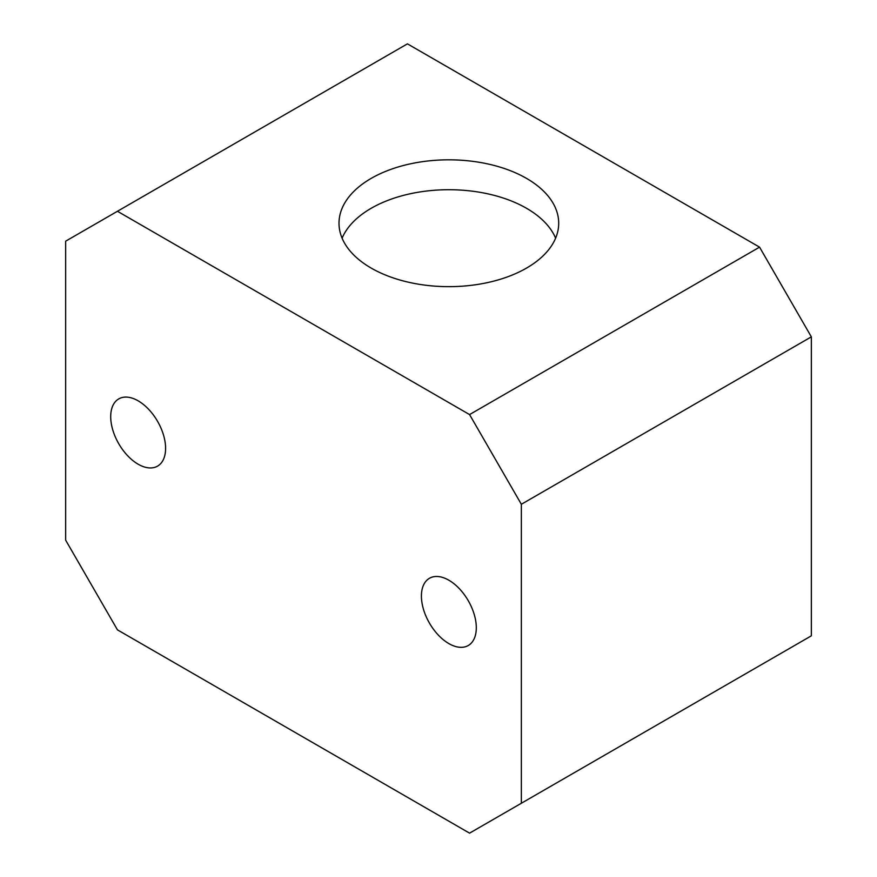 <?xml version="1.0" encoding="UTF-8"?>
<svg xmlns="http://www.w3.org/2000/svg" width="877" height="877" viewBox="0 0 877 877"><rect width="100%" height="100%" fill="white"/><g stroke="black" fill="none" stroke-linecap="round" stroke-linejoin="round"><path stroke-width="1.32" d="M526.529 178.393A109.855 63.418 0 0 0 406.818 164.646A109.855 63.418 0 0 0 339.004 223.24A109.855 63.418 0 0 0 371.179 268.077A109.855 63.418 0 0 0 490.89 281.835A109.855 63.418 0 0 0 558.704 223.24A109.855 63.418 0 0 0 526.529 178.393M555.612 238.182A109.855 63.418 0 0 0 526.529 208.287A109.855 63.418 0 0 0 419.162 192.074A109.855 63.418 0 0 0 342.096 238.182M138.149 464.207A38.818 22.407 60 0 1 112.793 430.004A38.818 22.407 60 0 1 118.746 398.903A38.818 22.407 60 0 1 138.149 400.833A38.818 22.407 60 0 1 163.506 435.036A38.818 22.407 60 0 1 157.553 466.136A38.818 22.407 60 0 1 138.149 464.207M448.86 643.597A38.818 22.407 60 0 1 423.503 609.394A38.818 22.407 60 0 1 429.445 578.294A38.818 22.407 60 0 1 448.86 580.212A38.818 22.407 60 0 1 474.216 614.415A38.818 22.407 60 0 1 468.263 645.516A38.818 22.407 60 0 1 448.86 643.597M759.559 247.15L407.432 43.85L117.441 211.28L469.568 414.58L759.559 247.15L811.346 336.845L811.346 635.825L469.568 833.15L117.441 629.85L65.654 540.155L65.654 241.175L117.441 211.28M811.346 336.845L521.355 504.275L521.355 803.255M521.355 504.275L469.568 414.58"/></g></svg>
